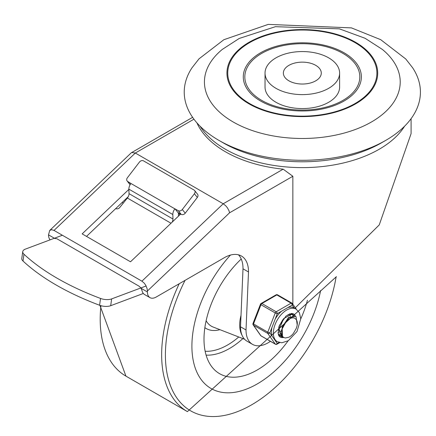 <?xml version="1.0" encoding="UTF-8"?>
<svg xmlns="http://www.w3.org/2000/svg" width="436" height="436" viewBox="0 0 436 436"><rect width="100%" height="100%" fill="white"/><g stroke="black" fill="none" stroke-linecap="round" stroke-linejoin="round"><path stroke-width="0.65" d="M233.107 121.933A97.887 56.517 180 0 1 222.344 49.382L239.222 38.461L275.405 26.689L339.442 28.858L365.057 38.27L382.307 49.382A97.887 56.517 180 0 1 365.384 125.197A97.887 56.517 180 0 1 233.107 121.933M249.021 103.861A75.379 43.518 0 0 0 375.14 84.35A75.379 43.518 0 0 0 282.817 31.049A75.379 43.518 0 0 0 249.021 103.861M218.823 140.327L218.823 140.327A118.091 68.18 180 0 1 192.014 67.782L199.023 58.827L223.864 39.714L268.276 24.383L351.471 27.893L380.715 39.676L405.769 58.985L412.636 67.782A118.091 68.18 180 0 1 385.827 140.327A118.091 68.18 180 0 1 218.823 140.327L223.216 142.861L218.823 140.327M385.827 140.327L381.435 142.861A111.872 64.588 180 0 1 223.216 142.861M339.617 73.085L339.617 87.042A37.289 21.527 180 0 1 316.596 106.934A37.289 21.527 180 0 1 275.955 102.264A37.289 21.527 180 0 1 265.034 87.042L265.034 73.085A37.289 21.527 0 0 0 275.955 88.312A37.289 21.527 0 0 0 316.596 92.977A37.289 21.527 0 0 0 339.617 73.085A37.289 21.527 0 0 0 302.328 51.557A37.289 21.527 0 0 0 265.034 73.085M261.671 100.362A57.492 33.191 180 0 1 287.444 44.832A57.492 33.191 180 0 1 357.858 85.483A57.492 33.191 180 0 1 261.671 100.362M249.588 103.534A74.583 43.06 180 0 1 283.024 31.496A74.583 43.06 180 0 1 374.366 84.23A74.583 43.06 180 0 1 249.588 103.534M260.575 100.999A59.045 34.09 180 0 1 287.046 43.965A59.045 34.09 180 0 1 359.357 85.718A59.045 34.09 180 0 1 260.575 100.999M288.921 80.824A18.955 10.944 180 0 1 283.367 73.085A18.955 10.944 180 0 1 302.328 62.141A18.955 10.944 180 0 1 321.283 73.085A18.955 10.944 180 0 1 309.582 83.2A18.955 10.944 180 0 1 288.921 80.824M252.493 344.342L246.999 341.17A31.278 18.056 -60 0 1 240.525 326.804L246.018 329.976A31.278 18.056 120 0 0 252.493 344.342A31.278 18.056 120 0 0 267.551 343.121L268.718 342.445A31.278 18.056 120 0 0 270.434 341.328M295.341 307.767L379.233 224.932L411.094 133.639L411.094 118.668M196.925 122.859A108.766 62.795 0 0 0 283.16 169.173L292.856 176.264L292.856 304.235M192.608 117.333L131.345 152.758L49.715 230.459L48.521 234.862A12.431 7.178 120 0 0 50.167 239.827M246.018 329.976L248.498 271.977A34.199 19.745 120 0 0 241.413 256.003A34.199 19.745 120 0 0 224.317 257.698L156.197 297.03A12.431 7.178 -60 0 1 149.984 297.646A12.431 7.178 -60 0 1 147.406 291.951L147.406 291.008L229.581 212.795L228.987 210.686L227.358 207.732L225.69 205.732L223.216 203.781L141.913 281.171L144.3 283.204L145.798 285.367L147.101 288.627L147.406 291.008M147.406 291.951L141.084 288.3L142.141 290.954A12.431 7.178 120 0 0 144.49 294.474L149.984 297.646M131.694 152.502L135.324 153.031L223.216 203.781L283.16 169.173M49.715 230.459L51.628 229.707L54.015 230.421L141.913 281.171M140.872 287.951L139.166 286.25L56.762 238.677L54.849 238.514M180.662 214.049L130.5 261.791L82.153 233.881L128.882 189.404M180.09 214.594L178.395 213.613M128.255 196.669L86.513 236.399M238.448 254.804A34.199 19.745 -60 0 1 243.005 268.805L240.525 326.804M248.498 271.977L243.005 268.805M172.149 222.147A4.66 2.692 120 0 0 172.967 219.019L172.825 214.528A6.213 3.586 -60 0 1 174.88 208.855L178.253 210.659L181.174 214.343A3.107 2.474 -38.4 0 0 185.229 213.188L182.308 209.503A3.107 2.474 141.6 0 1 178.253 210.659M174.88 208.855L130.931 183.485A6.213 3.586 120 0 0 128.876 189.153L129.023 193.644A4.66 2.692 -60 0 1 127.372 198.037L119.775 207.465A3.107 2.447 -35 0 1 115.676 208.561M22.748 251.621L21.8 258.417A9.325 4.371 8 0 0 23.026 261.044A204.141 95.702 8 0 0 99.588 305.249A9.325 4.371 8 0 0 110.69 305.696L111.638 298.9A9.325 4.371 -172 0 1 100.536 298.447A204.141 95.702 -172 0 1 23.975 254.248A9.325 4.371 -172 0 1 22.748 251.621A9.325 4.371 -172 0 1 25.392 249.109L62.381 235.249M130.184 184.597L127.71 181.48A3.107 2.474 141.6 0 1 127.138 180.984A3.107 2.474 141.6 0 1 127.372 177.784L139.471 162.034A3.107 2.474 141.6 0 1 143.531 160.879L194.069 190.058A3.107 2.474 141.6 0 1 194.647 190.548A3.107 2.474 141.6 0 1 194.407 193.748L197.328 197.437A3.107 2.474 -38.4 0 0 197.568 194.238L194.647 190.548M127.138 180.984L130.059 184.673A3.107 2.474 -38.4 0 0 130.108 184.728M130.931 183.485L127.71 181.48M178.362 212.724L178.477 216.125M181.174 214.343L177.877 212.441L174.956 208.757M111.638 298.9L146.125 285.983M143.319 293.477L110.69 305.696M197.328 197.437L185.229 213.188M182.308 209.503L194.407 193.748M123.274 203.121L122.156 202.478M257.278 383.914A92.454 53.377 -60 0 1 211.051 388.492A92.454 53.377 -60 0 1 230.459 255.071A92.454 53.377 120 0 0 211.051 388.492A92.454 53.377 120 0 0 257.278 383.914A92.454 53.377 120 0 0 320.629 290.474A92.454 53.377 -60 0 1 257.278 383.914M241.015 315.283A32.629 18.841 120 0 0 242.024 335.235M241.233 259.017A75.363 43.507 120 0 0 215.422 370.671A75.363 43.507 120 0 0 257.278 369.957A75.363 43.507 120 0 0 288.082 340.848M300.758 318.896A75.363 43.507 120 0 0 307.435 300.246M281.427 330.853L279.825 331.769M278.55 332.27L278.026 332.423M281.563 333.791L279.759 334.216M279.476 334.238L278.479 334.221M282.196 335.84L280.708 335.758M280.457 335.698L279.122 335.131M279.105 335.12L280.304 335.524M283.525 337.35L281.912 336.783L279.084 329.24L283.749 318.503L291.564 314.356L293.799 315.719M292.502 314.65L291.232 314.138L287.918 314.683M279.64 324.804L278.691 328.886L281.509 336.554L283.215 337.132M296.229 319.637L294.916 318.318L293.548 317.849L291.63 317.958L289.351 318.907L285.558 322.324L282.501 327.49L288.834 317.833L295.537 316.383L296.071 316.754L297.21 324.864M295.357 316.291L288.518 317.533L282.119 327.131L282.484 336.379L283.836 337.529L285.438 337.987L289.139 337.148L291.428 335.54L293.297 333.562L296.006 328.875A10.017 5.782 120 0 0 296.006 319.375M288.289 317.713L281.493 330.123M291.417 318.013L291.15 317.201M290.578 316.296L289.978 315.768M278.877 326.864L278.751 328.368M280.659 323.496L282.888 319.599M278.266 329.322L278.669 329.142M282.501 327.49A12.224 7.058 120 0 0 282.501 336.363M271.977 327.376A18.803 10.856 120 0 0 271.977 335.938L269.84 332.891L277.291 313.68A1.553 0.899 -120 0 0 276.195 311.778L261.911 303.532A1.553 0.899 -120 0 0 261.131 303.456A1.553 1.553 0 0 0 260.461 304.241A1.553 0.327 21.2 0 0 260.957 304.715L275.241 312.961A1.553 0.327 21.2 0 0 277.291 313.68L292.202 305.075A1.553 1.226 -35.1 0 0 292.371 303.549A1.553 1.226 -35.1 0 0 292.055 303.254A1.553 0.899 -60 0 0 291.88 303.096A1.553 0.899 -60 0 0 291.101 303.173A1.553 0.899 60 0 1 292.202 305.075L294.333 308.11A18.803 10.856 120 0 0 294.147 308.001A18.803 10.856 120 0 0 287.918 307.543M269.84 332.891A1.553 0.327 -158.8 0 1 267.791 332.172L253.507 323.926A1.553 0.327 -158.8 0 1 253.011 323.447A1.553 1.553 0 0 0 253.185 324.907A1.553 1.226 -35.1 0 0 253.507 325.196L267.791 333.442A1.553 1.226 -35.1 0 0 269.84 332.891M261.131 335.96A1.553 0.899 120 0 1 260.957 335.796A1.553 1.226 144.9 0 1 260.641 335.507A1.553 1.553 0 0 0 261.131 335.96L275.416 344.206A1.553 0.899 -60 0 1 275.241 344.048L260.957 335.796L253.507 325.196A1.553 0.899 120 0 1 253.507 323.926L260.957 304.715A1.553 0.899 120 0 1 261.911 303.532L276.816 294.927L291.101 303.173L276.195 311.778A1.553 0.899 -60 0 0 275.241 312.961L267.791 332.172A1.553 0.899 -60 0 0 267.791 333.442L275.241 344.048A1.553 1.226 144.9 0 0 277.291 343.497L275.154 340.451A18.803 10.856 120 0 0 275.345 340.565L277.269 341.677L281.82 342.794L288.321 340.707L296.998 331.518L300.758 318.83L299.39 312.639L296.071 309.113A18.803 10.856 120 0 0 277.269 319.97A18.803 10.856 120 0 0 277.269 341.677M281.574 311.211A18.803 10.856 120 0 0 275.154 319.196M271.977 335.938L275.154 340.451M276.043 294.85A1.553 0.899 60 0 1 276.816 294.927A1.553 0.899 120 0 1 277.596 294.85A1.553 1.553 0 0 0 276.043 294.85L261.131 303.456M293.232 313.757A13.363 7.717 -60 0 1 295.205 316.209M283.356 337.322A13.363 7.717 -60 0 1 279.868 336.897M278.108 333.409A12.431 7.178 120 0 0 280.179 336.003A12.431 7.178 120 0 0 282.648 336.581M293.995 315.751A12.431 7.178 120 0 0 292.611 314.47A12.431 7.178 120 0 0 289.33 313.975M200.053 126.206A108.766 62.795 0 0 0 379.233 149.232A108.766 62.795 0 0 0 404.597 126.206M54.386 238.247L48.521 234.862M229.581 212.795L292.856 176.264M54.015 230.421L135.324 153.031L193.944 119.186M128.876 189.153L172.825 214.528M100.536 298.447L99.588 305.249M23.026 261.044L23.975 254.248M172.967 219.019L129.023 193.644M127.372 198.037L171.01 223.232M179.191 283.754A124.304 71.766 -60 0 0 187.398 411.617L125.944 376.137A124.304 71.766 -60 0 1 100.939 305.685M336.091 276.964A122.004 70.441 -60 0 1 251.67 404.804A122.004 70.441 -60 0 1 173.664 392.765A122.004 70.441 -60 0 1 185.049 280.37M206.124 320.727A38.335 22.132 120 0 0 213.1 327.016L244.596 339.268M204.855 327.67A42.962 24.803 120 0 0 219.935 329.671M206.103 355.122A68.801 39.72 120 0 0 229.45 348.533A68.801 39.72 120 0 0 242.879 338.603M205.143 351.258A65.732 37.954 120 0 0 227.614 344.974A65.732 37.954 120 0 0 238.737 336.99M283.716 337.464A13.363 7.717 -60 0 1 279.988 336.968L278.844 335.769L278.108 333.393L279.214 325.877L286.092 315.964L291.711 313.435L293.352 313.822A13.363 7.717 -60 0 1 295.472 316.345M279.1 342.456L277.291 343.497A1.553 0.899 -120 0 1 276.969 344.206L279.738 342.609M277.77 295.008A1.553 0.899 120 0 0 277.596 294.85L291.88 303.096A1.553 1.553 0 0 1 292.371 303.549L296.447 309.347M125.944 376.137L99.931 305.369M187.398 411.617L336.445 276.626M281.525 336.538L281.928 336.772M292.371 314.574L292.774 314.808M278.44 332.21L278.871 332.455M253.185 324.907L260.641 335.507M294.147 308.001L296.071 309.113M260.461 304.241L253.011 323.447M275.416 344.206A1.553 1.553 0 0 0 276.969 344.206"/></g></svg>

